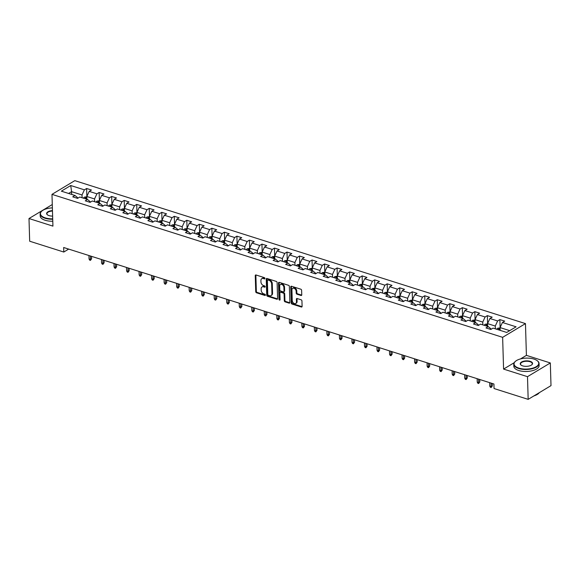 <?xml version="1.0" encoding="UTF-8"?>
<svg xmlns="http://www.w3.org/2000/svg" width="580" height="580" viewBox="0 0 580 580"><rect width="100%" height="100%" fill="white"/><g stroke="black" fill="none" stroke-linecap="round" stroke-linejoin="round"><path stroke-width="0.87" d="M264.958 278.443A0.696 0.493 -121 0 0 264.386 277.646L256.019 274.985A0.993 0.696 -121 0 0 255.258 275.63L255.729 291.66A0.993 0.696 -121 0 0 256.541 292.798L264.915 295.459A0.696 0.493 -121 0 0 264.879 294.212L263.798 293.864A3.183 2.24 -121 0 1 261.188 290.217L261.152 288.883A3.183 2.24 -121 0 1 262.029 286.955A3.183 2.24 -121 0 1 263.588 286.832L264.668 287.173A0.696 0.493 -121 0 0 264.632 285.925L263.552 285.585A3.183 2.24 -121 0 1 260.942 281.931L260.906 280.597A3.183 2.24 -121 0 1 261.79 278.668A3.183 2.24 -121 0 1 263.342 278.545L264.422 278.893A0.696 0.493 -121 0 0 264.958 278.443M300.998 295.474A0.993 0.696 -121 0 0 301.76 294.836L301.622 290.341A0.993 0.696 -121 0 0 300.81 289.195L291.515 286.252A0.993 0.696 -121 0 0 290.754 286.89L291.225 302.919A0.993 0.696 -121 0 0 292.044 304.065L301.339 307.008A0.993 0.696 -121 0 0 302.1 306.37L301.941 300.94A0.993 0.696 -121 0 0 301.121 299.795L297.149 298.533A0.993 0.696 -121 0 0 296.387 299.178L296.467 301.868A2.661 1.871 -121 0 1 295.727 303.478A2.661 1.871 -121 0 1 293.509 303.057A2.661 1.871 -121 0 1 292.248 300.534L291.936 289.978A2.661 1.871 -121 0 1 292.675 288.369A2.661 1.871 -121 0 1 294.894 288.789A2.661 1.871 -121 0 1 296.148 291.312L296.206 293.074A0.993 0.696 -121 0 0 297.018 294.212L300.998 295.474L301.614 295.104A0.993 0.696 -121 0 0 301.716 295.133M503.578 369.09L527.495 376.674L528.17 399.359L551 385.635L550.326 362.95L526.408 355.366L525.466 323.604L502.635 337.328L503.578 369.09L514.184 362.71M52.294 204.957L51.83 204.805L29 218.53L52.925 226.12L51.983 194.365L502.635 337.328M29 218.53L29.674 241.215L63.793 252.039L68.679 249.095M528.17 399.359L494.059 388.535L493.921 384.003L63.655 247.5L63.793 252.039M277.117 282.562A0.993 0.696 -121 0 0 276.305 281.423L267.01 278.473A0.993 0.696 -121 0 0 266.249 279.118L266.72 295.147A0.993 0.696 -121 0 0 267.539 296.286L276.834 299.236A0.993 0.696 -121 0 0 277.595 298.599L277.117 282.562M279.263 282.358L288.557 285.309A0.993 0.696 -121 0 1 289.369 286.455L289.848 302.485A0.993 0.696 -121 0 1 289.087 303.123L285.106 301.861A0.993 0.696 -121 0 1 284.294 300.723L284.099 294.219A0.993 0.696 -121 0 0 283.286 293.081L280.647 292.24A0.993 0.696 -121 0 0 279.886 292.885L280.089 299.65A0.696 0.493 -121 0 1 278.98 299.302L278.501 283.004A0.993 0.696 -121 0 1 279.263 282.358M525.466 323.604L74.806 180.641L51.983 194.365M499.88 319.594L497.625 320.95L489.919 318.507L492.173 317.151L487.352 315.621L485.105 316.977L477.398 314.534L479.646 313.178L474.832 311.649L472.577 313.004L464.877 310.561L467.125 309.205L462.311 307.675L460.056 309.031L452.349 306.588L454.604 305.232L449.79 303.702L447.535 305.058L439.828 302.615L442.083 301.259L437.262 299.737L435.014 301.085L427.308 298.642L429.555 297.286L424.741 295.764L422.486 297.112L414.787 294.669L417.034 293.313L412.221 291.791L409.966 293.139L402.259 290.696L404.514 289.34L399.7 287.818L397.445 289.166L389.738 286.723L391.993 285.367L387.172 283.845L384.924 285.193L377.217 282.75L379.465 281.394L374.651 279.872L372.396 281.22L364.689 278.777L366.944 277.428L362.13 275.899L359.875 277.255L352.169 274.804L354.423 273.455L349.602 271.926L347.355 273.281L339.648 270.831L341.903 269.482L337.082 267.953L334.834 269.308L327.127 266.858L329.375 265.51L324.561 263.98L322.306 265.336L314.599 262.885L316.854 261.536L312.04 260.007L309.785 261.363L302.079 258.912L304.333 257.563L299.512 256.034L297.264 257.389L289.558 254.946L291.805 253.59L286.991 252.061L284.744 253.417L277.037 250.973L279.285 249.618L274.47 248.088L272.216 249.444L264.509 247L266.764 245.644L261.95 244.115L259.695 245.47L251.988 243.027L254.243 241.671L249.422 240.142L247.174 241.498L239.468 239.054L241.715 237.698L236.901 236.169L234.646 237.524L226.947 235.081L229.194 233.725L224.38 232.196L222.125 233.551L214.419 231.108L216.673 229.752L211.86 228.223L209.605 229.579L201.898 227.135L204.153 225.78L199.332 224.25L197.084 225.606L189.377 223.162L191.625 221.806L186.811 220.277L184.556 221.632L176.849 219.189L179.104 217.833L174.29 216.304L172.035 217.66L164.328 215.216L166.583 213.861L161.769 212.331L159.514 213.686L151.808 211.243L154.062 209.887L149.241 208.365L146.994 209.713L139.287 207.27L141.535 205.914L136.721 204.392L134.466 205.74L126.759 203.297L129.014 201.942L124.2 200.419L121.945 201.768L114.238 199.324L116.493 197.969L111.672 196.446L109.424 197.794L101.718 195.351L103.972 193.995L99.151 192.473L96.903 193.821L89.197 191.378L91.444 190.023L86.63 188.5L84.375 189.849L70.731 185.52L61.349 191.161L75.001 195.489L72.746 196.845L77.561 198.374L79.815 197.019L87.522 199.462L85.267 200.818L90.088 202.347L92.336 200.992L100.043 203.435L97.795 204.791L102.609 206.32L104.864 204.965L112.571 207.408L110.316 208.764L115.13 210.293L117.385 208.938L125.091 211.381L122.837 212.737L127.658 214.259L129.905 212.911L137.612 215.354L135.357 216.71L140.179 218.232L142.426 216.884L150.133 219.327L147.885 220.683L152.7 222.205L154.954 220.857L162.661 223.3L160.406 224.656L165.22 226.178L167.475 224.83L175.182 227.273L172.927 228.629L177.748 230.151L179.996 228.803L187.702 231.246L185.455 232.602L190.269 234.124L192.517 232.776L200.223 235.219L197.976 236.567L202.79 238.097L205.044 236.742L212.751 239.192L210.496 240.54L215.311 242.07L217.565 240.714L225.272 243.165L223.017 244.513L227.838 246.043L230.086 244.688L237.793 247.138L235.545 248.487L240.359 250.016L242.614 248.661L250.313 251.111L248.066 252.46L252.88 253.989L255.135 252.633L262.841 255.084L260.587 256.433L265.401 257.962L267.656 256.606L275.362 259.05L273.107 260.406L277.929 261.935L280.176 260.579L287.883 263.023L285.635 264.379L290.45 265.908L292.704 264.552L300.411 266.996L298.156 268.351L302.97 269.881L305.225 268.525L312.932 270.969L310.677 272.325L315.498 273.854L317.746 272.498L325.452 274.942L323.198 276.298L328.019 277.827L330.267 276.471L337.973 278.915L335.726 280.27L340.54 281.8L342.794 280.445L350.501 282.888L348.246 284.243L353.06 285.773L355.315 284.418L363.022 286.861L360.767 288.216L365.589 289.746L367.836 288.39L375.543 290.834L373.288 292.189L378.109 293.719L380.357 292.363L388.063 294.807L385.816 296.162L390.63 297.692L392.885 296.337L400.591 298.78L398.337 300.135L403.151 301.665L405.405 300.31L413.112 302.753L410.858 304.108L415.679 305.631L417.926 304.282L425.633 306.726L423.385 308.082L428.2 309.604L430.454 308.255L438.154 310.699L435.906 312.055L440.72 313.577L442.975 312.228L450.682 314.672L448.427 316.027L453.241 317.55L455.496 316.201L463.202 318.645L460.948 320L465.769 321.523L468.016 320.174L475.723 322.618L473.476 323.974L478.29 325.496L480.545 324.147L488.244 326.591L485.997 327.939L490.81 329.469L493.065 328.113L506.71 332.449L516.091 326.808L502.439 322.48L504.694 321.124L499.88 319.594L500.112 327.526M487.642 326.395L487.562 323.618L495.262 326.062L495.349 328.838M490.847 329.454L490.825 328.737L488.244 326.591M495.262 326.062L497.625 320.95M487.562 323.618L489.919 318.507M475.122 322.422L475.034 319.645L482.741 322.089L482.828 324.865M478.319 325.481L478.297 324.764L475.723 322.618M482.741 322.089L485.105 316.977M475.034 319.645L477.398 314.534M462.593 318.449L462.514 315.672L470.221 318.115L470.3 320.899M465.798 321.508L465.776 320.791L463.202 318.645M470.221 318.115L472.577 313.004M462.514 315.672L464.877 310.561M450.073 314.476L449.993 311.699L457.7 314.142L457.779 316.926M453.277 317.536L453.255 316.818L450.682 314.672M457.7 314.142L460.056 309.031M449.993 311.699L452.349 306.588M437.552 310.503L437.465 307.726L445.172 310.169L445.259 312.954M440.757 313.562L440.735 312.845L438.154 310.699M445.172 310.169L447.535 305.058M437.465 307.726L439.828 302.615M425.031 306.53L424.944 303.753L432.651 306.204L432.738 308.981M428.228 309.589L428.207 308.872L425.633 306.726M432.651 306.204L435.014 301.085M424.944 303.753L427.308 298.642M412.503 302.557L412.423 299.78L420.13 302.231L420.21 305.007M415.708 305.617L415.686 304.899L413.112 302.753M420.13 302.231L422.486 297.112M412.423 299.78L414.787 294.669M399.983 298.591L399.903 295.807L407.61 298.258L407.689 301.035M403.187 301.644L403.165 300.926L400.591 298.78M407.61 298.258L409.966 293.139M399.903 295.807L402.259 290.696M387.462 294.618L387.375 291.834L395.082 294.285L395.168 297.062M390.666 297.671L390.645 296.953L388.063 294.807M395.082 294.285L397.445 289.166M387.375 291.834L389.738 286.723M374.941 290.645L374.854 287.868L382.561 290.312L382.64 293.089M378.138 293.697L378.116 292.98L375.543 290.834M382.561 290.312L384.924 285.193M374.854 287.868L377.217 282.75M362.413 286.672L362.333 283.895L370.04 286.339L370.12 289.115M365.618 289.724L365.596 289.007L363.022 286.861M370.04 286.339L372.396 281.22M362.333 283.895L364.689 278.777M349.892 282.699L349.812 279.923L357.519 282.366L357.599 285.142M353.097 285.751L353.075 285.034L350.501 282.888M357.519 282.366L359.875 277.255M349.812 279.923L352.169 274.804M337.371 278.726L337.285 275.95L344.991 278.393L345.078 281.169M340.576 281.779L340.554 281.061L337.973 278.915M344.991 278.393L347.355 273.281M337.285 275.95L339.648 270.831M324.844 274.753L324.764 271.976L332.47 274.42L332.55 277.196M328.048 277.805L328.026 277.088L325.452 274.942M332.47 274.42L334.834 269.308M324.764 271.976L327.127 266.858M312.323 270.78L312.243 268.004L319.95 270.447L320.029 273.224M315.527 273.832L315.505 273.115L312.932 270.969M319.95 270.447L322.306 265.336M312.243 268.004L314.599 262.885M299.802 266.807L299.722 264.031L307.429 266.474L307.509 269.25M303.007 269.86L302.985 269.142L300.411 266.996M307.429 266.474L309.785 261.363M299.722 264.031L302.079 258.912M287.281 262.834L287.194 260.058L294.901 262.501L294.988 265.277M290.478 265.887L290.464 265.169L287.883 263.023M294.901 262.501L297.264 257.389M287.194 260.058L289.558 254.946M274.753 258.861L274.673 256.084L282.38 258.528L282.46 261.305M277.958 261.913L277.936 261.196L275.362 259.05M282.38 258.528L284.744 253.417M274.673 256.084L277.037 250.973M262.232 254.888L262.153 252.112L269.86 254.555L269.939 257.332M265.437 257.94L265.415 257.223L262.841 255.084M269.86 254.555L272.216 249.444M262.153 252.112L264.509 247M249.712 250.915L249.632 248.138L257.332 250.582L257.418 253.358M252.916 253.968L252.894 253.257L250.313 251.111M257.332 250.582L259.695 245.47M249.632 248.138L251.988 243.027M237.191 246.942L237.104 244.165L244.811 246.609L244.898 249.386M240.388 249.994L240.367 249.284L237.793 247.138M244.811 246.609L247.174 241.498M237.104 244.165L239.468 239.054M224.663 242.969L224.583 240.192L232.29 242.636L232.37 245.412M227.868 246.021L227.846 245.311L225.272 243.165M232.29 242.636L234.646 237.524M224.583 240.192L226.947 235.081M212.142 238.996L212.062 236.219L219.769 238.663L219.849 241.439M215.347 242.048L215.325 241.338L212.751 239.192M219.769 238.663L222.125 233.551M212.062 236.219L214.419 231.108M199.621 235.023L199.535 232.246L207.241 234.69L207.328 237.466M202.826 238.083L202.804 237.365L200.223 235.219M207.241 234.69L209.605 229.579M199.535 232.246L201.898 227.135M187.101 231.05L187.014 228.274L194.72 230.717L194.807 233.493M190.298 234.11L190.276 233.392L187.702 231.246M194.72 230.717L197.084 225.606M187.014 228.274L189.377 223.162M174.573 227.077L174.493 224.3L182.2 226.744L182.279 229.528M177.777 230.137L177.756 229.419L175.182 227.273M182.2 226.744L184.556 221.632M174.493 224.3L176.849 219.189M162.052 223.104L161.972 220.327L169.679 222.771L169.759 225.555M165.256 226.164L165.235 225.446L162.661 223.3M169.679 222.771L172.035 217.66M161.972 220.327L164.328 215.216M149.531 219.131L149.444 216.355L157.151 218.798L157.238 221.582M152.736 222.191L152.714 221.473L150.133 219.327M157.151 218.798L159.514 213.686M149.444 216.355L151.808 211.243M137.01 215.158L136.924 212.381L144.63 214.832L144.71 217.609M140.208 218.218L140.186 217.5L137.612 215.354M144.63 214.832L146.994 209.713M136.924 212.381L139.287 207.27M124.482 211.185L124.403 208.408L132.109 210.859L132.189 213.636M127.687 214.245L127.665 213.527L125.091 211.381M132.109 210.859L134.466 205.74M124.403 208.408L126.759 203.297M111.962 207.219L111.882 204.436L119.589 206.886L119.668 209.663M115.166 210.272L115.144 209.554L112.571 207.408M119.589 206.886L121.945 201.768M111.882 204.436L114.238 199.324M99.441 203.246L99.354 200.463L107.061 202.913L107.148 205.69M102.638 206.299L102.624 205.581L100.043 203.435M107.061 202.913L109.424 197.794M99.354 200.463L101.718 195.351M86.913 199.274L86.833 196.497L94.54 198.94L94.62 201.717M90.117 202.326L90.096 201.608L87.522 199.462M94.54 198.94L96.903 193.821M86.833 196.497L89.197 191.378M71.666 194.43L71.579 191.654L82.019 194.967L82.099 197.744M77.597 198.353L77.575 197.635L75.001 195.489M82.019 194.967L84.375 189.849M68.585 193.459L71.579 191.654L70.731 185.52M527.495 376.674L550.326 362.95M509.704 330.644L500.083 327.591L500.163 330.368M500.083 327.591L502.439 322.48M86.862 196.424L86.63 188.5M99.39 200.397L99.151 192.473M111.911 204.37L111.672 196.446M124.432 208.343L124.2 200.419M136.952 212.316L136.721 204.392M149.481 216.289L149.241 208.365M162.001 220.262L161.769 212.331M174.522 224.235L174.29 216.304M187.043 228.208L186.811 220.277M199.571 232.181L199.332 224.25M212.091 236.154L211.86 228.223M224.612 240.127L224.38 232.196M237.14 244.1L236.901 236.169M249.661 248.073L249.422 240.142M262.182 252.046L261.95 244.115M274.702 256.019L274.47 248.088M287.231 259.992L286.991 252.061M299.751 263.958L299.512 256.034M312.272 267.931L312.04 260.007M324.793 271.904L324.561 263.98M337.321 275.877L337.082 267.953M349.841 279.85L349.602 271.926M362.362 283.823L362.13 275.899M374.883 287.796L374.651 279.872M387.411 291.769L387.172 283.845M399.932 295.742L399.7 287.818M412.452 299.715L412.221 291.791M424.98 303.688L424.741 295.764M437.501 307.661L437.262 299.737M450.022 311.634L449.79 303.702M462.543 315.607L462.311 307.675M475.071 319.58L474.832 311.649M487.591 323.553L487.352 315.621M526.408 355.366L520.47 358.933M264.958 278.494L263.958 278.175A3.183 2.24 -121 0 0 262.406 278.298L261.79 278.668M262.029 286.955L262.653 286.585A3.183 2.24 -121 0 1 264.204 286.462L265.205 286.774M255.911 274.964A0.993 0.696 -121 0 0 255.874 275.261L256.345 291.29A0.993 0.696 -121 0 0 257.165 292.429L265.452 295.06M266.901 278.451A0.993 0.696 -121 0 0 266.865 278.748L267.337 294.778A0.993 0.696 -121 0 0 268.156 295.916L277.45 298.867A0.993 0.696 -121 0 0 277.559 298.888M267.909 279.995A0.696 0.493 -121 0 0 267.38 280.445L267.793 294.517A0.696 0.493 -121 0 0 268.366 295.314L269.512 295.677A3.183 2.24 -121 0 0 271.063 295.553A3.183 2.24 -121 0 0 271.947 293.625L271.657 284.012A3.183 2.24 -121 0 0 269.055 280.357L267.909 279.995L268.525 279.625A0.696 0.493 -121 0 0 268.192 279.654L267.568 280.024M271.063 295.553L271.679 295.184A3.183 2.24 -121 0 0 272.564 293.255L271.947 293.625M268.525 279.625L269.671 279.988A3.183 2.24 -121 0 1 272.274 283.635L272.564 293.255M280.162 292.284L280.778 291.907A0.993 0.696 -121 0 1 281.264 291.87L283.903 292.712A0.993 0.696 -121 0 1 284.715 293.85L284.911 300.353A0.993 0.696 -121 0 0 285.723 301.491L289.703 302.753A0.993 0.696 -121 0 0 289.812 302.782M279.154 282.337A0.993 0.696 -121 0 0 279.118 282.634L279.596 298.932A0.696 0.493 -121 0 0 280.082 299.693M283.903 287.47A2.661 1.871 -121 0 0 282.641 284.947A2.661 1.871 -121 0 0 280.423 284.526A2.661 1.871 -121 0 0 279.683 286.136L279.792 289.855A0.993 0.696 -121 0 0 280.611 290.993L283.25 291.834A0.993 0.696 -121 0 0 284.012 291.189L283.903 287.47L284.519 287.1A2.661 1.871 -121 0 0 283.257 284.577A2.661 1.871 -121 0 0 281.039 284.156L280.423 284.526M283.736 291.791L284.352 291.421A0.993 0.696 -121 0 0 284.628 290.819L284.012 291.189M284.519 287.1L284.628 290.819M292.675 288.369L293.291 287.999A2.661 1.871 -121 0 1 295.51 288.419A2.661 1.871 -121 0 1 296.771 290.942L296.822 292.704A0.993 0.696 -121 0 0 297.634 293.842L301.614 295.104M295.727 303.478L296.344 303.108A2.661 1.871 -121 0 0 297.083 301.498L296.467 301.868M297.04 298.512A0.993 0.696 -121 0 0 297.004 298.801L297.083 301.498M291.406 286.223A0.993 0.696 -121 0 0 291.37 286.52L291.841 302.55A0.993 0.696 -121 0 0 292.661 303.688L301.955 306.639A0.993 0.696 -121 0 0 302.057 306.668M86.84 196.772L84.426 197.135A2.683 1.494 107.6 0 0 83.491 198.186M85.978 198.976A2.683 1.494 -72.4 0 1 86.456 198.317L85.492 198.012A2.683 1.494 107.6 0 0 85.021 198.672M91.597 258.781L90.444 260.376L89.646 260.123L89.044 258.992L90.487 259.449L91.597 258.781L91.524 256.345M90.444 260.376L90.386 255.983M89.044 258.992L88.936 255.526M52.381 207.879A12.354 5.481 -1.7 0 0 41.977 210.96A12.354 5.481 -1.7 0 0 45.262 217.877A12.354 5.481 -1.7 0 0 52.708 218.834M52.715 219.24A12.659 5.612 178.3 0 1 45.088 218.261A12.659 5.612 178.3 0 1 40.143 213.998A12.659 5.612 178.3 0 1 41.716 211.171A12.659 5.612 178.3 0 1 41.847 211.062M52.62 216.094A6.177 2.74 178.3 0 1 49.025 215.615A6.177 2.74 178.3 0 1 47.466 214.861A6.177 2.74 178.3 0 1 52.461 210.62M52.78 221.234A12.659 5.612 178.3 0 1 45.146 220.255A12.659 5.612 178.3 0 1 40.201 215.992L40.143 213.998M52.475 211.026A5.872 2.603 -1.7 0 0 46.922 213.795A5.872 2.603 -1.7 0 0 47.603 214.963M533.933 359.071A12.354 5.481 -1.7 0 0 515.591 361.209A12.354 5.481 -1.7 0 0 518.875 368.126A12.354 5.481 -1.7 0 0 534.579 367.51A12.354 5.481 -1.7 0 0 537.058 360.571A12.354 5.481 -1.7 0 0 533.933 359.071M537.189 360.666A12.659 5.612 178.3 0 1 537.327 360.767A12.659 5.612 178.3 0 1 539.066 363.493A12.659 5.612 178.3 0 1 532.077 368.757A12.659 5.612 178.3 0 1 518.701 368.51A12.659 5.612 178.3 0 1 513.757 364.247A12.659 5.612 178.3 0 1 515.33 361.42A12.659 5.612 178.3 0 1 515.461 361.311M530.163 361.333A6.177 2.74 178.3 0 1 531.809 364.791A6.177 2.74 178.3 0 1 522.638 365.864A6.177 2.74 178.3 0 1 521.079 365.11A6.177 2.74 178.3 0 1 522.319 361.644A6.177 2.74 178.3 0 1 530.163 361.333M531.672 364.9A5.872 2.603 -1.7 0 0 532.28 363.696A5.872 2.603 -1.7 0 0 529.99 361.717A5.872 2.603 -1.7 0 0 523.784 361.601A5.872 2.603 -1.7 0 0 520.543 364.044A5.872 2.603 -1.7 0 0 521.217 365.212M539.066 363.493L539.125 365.494A12.659 5.612 178.3 0 1 532.135 370.75A12.659 5.612 178.3 0 1 518.759 370.504A12.659 5.612 178.3 0 1 513.815 366.241L513.757 364.247M534.354 395.741A9.113 4.045 178.3 0 1 533.426 396.205M539.291 392.674A12.659 5.612 178.3 0 1 534.006 395.857M99.361 200.745L96.947 201.108A2.683 1.494 107.6 0 0 96.019 202.159M98.506 202.949A2.683 1.494 -72.4 0 1 98.977 202.289L98.013 201.985A2.683 1.494 107.6 0 0 97.541 202.637M104.117 262.755L102.972 264.349L102.167 264.096L101.565 262.965L103.008 263.421L104.117 262.755L104.045 260.318M102.972 264.349L102.906 259.956M101.565 262.965L101.464 259.499M111.889 204.718L109.475 205.081A2.683 1.494 107.6 0 0 108.54 206.132M111.026 206.922A2.683 1.494 -72.4 0 1 111.498 206.262L110.541 205.958A2.683 1.494 107.6 0 0 110.062 206.611M116.645 266.727L115.493 268.322L114.688 268.069L114.086 266.938L115.529 267.394L116.645 266.727L116.573 264.291M115.493 268.322L115.427 263.929M114.086 266.938L113.984 263.472M124.41 208.691L121.996 209.054A2.683 1.494 107.6 0 0 121.06 210.105M123.547 210.895A2.683 1.494 -72.4 0 1 124.026 210.236L123.062 209.931A2.683 1.494 107.6 0 0 122.583 210.583M129.166 270.7L128.013 272.296L127.216 272.042L126.607 270.911L128.057 271.368L129.166 270.7L129.094 268.264M128.013 272.296L127.948 267.902M126.607 270.911L126.505 267.445M136.931 212.657L134.516 213.027A2.683 1.494 107.6 0 0 133.581 214.078M136.075 214.868A2.683 1.494 -72.4 0 1 136.547 214.208L135.582 213.904A2.683 1.494 107.6 0 0 135.111 214.556M141.687 274.673L140.541 276.269L139.737 276.015L139.135 274.884L140.577 275.34L141.687 274.673L141.614 272.238M140.541 276.269L140.476 271.875M139.135 274.884L139.026 271.418M149.459 216.63L147.037 217A2.683 1.494 107.6 0 0 146.109 218.051M148.596 218.834A2.683 1.494 -72.4 0 1 149.067 218.181L148.103 217.877A2.683 1.494 107.6 0 0 147.632 218.53M154.207 278.646L153.062 280.242L152.257 279.988L151.655 278.857L153.098 279.313L154.207 278.646L154.135 276.211M153.062 280.242L152.997 275.848M151.655 278.857L151.554 275.391M161.979 220.603L159.565 220.973A2.683 1.494 107.6 0 0 158.63 222.024M161.117 222.807A2.683 1.494 -72.4 0 1 161.588 222.155L160.631 221.85A2.683 1.494 107.6 0 0 160.153 222.502M166.735 282.619L165.583 284.214L164.778 283.961L164.176 282.83L165.619 283.286L166.735 282.619L166.663 280.183M165.583 284.214L165.518 279.821M164.176 282.83L164.075 279.364M174.5 224.576L172.086 224.946A2.683 1.494 107.6 0 0 171.151 225.99M173.637 226.78A2.683 1.494 -72.4 0 1 174.116 226.127L173.152 225.823A2.683 1.494 107.6 0 0 172.673 226.475M179.256 286.592L178.103 288.188L177.306 287.934L176.697 286.803L178.147 287.26L179.256 286.592L179.184 284.156M178.103 288.188L178.046 283.794M176.697 286.803L176.596 283.33M187.021 228.549L184.607 228.919A2.683 1.494 107.6 0 0 183.672 229.963M186.165 230.753A2.683 1.494 -72.4 0 1 186.637 230.1L185.673 229.789A2.683 1.494 107.6 0 0 185.201 230.448M191.777 290.565L190.631 292.161L189.827 291.907L189.225 290.769L190.668 291.232L191.777 290.565L191.704 288.13M190.631 292.161L190.566 287.767M189.225 290.769L189.124 287.303M199.549 232.522L197.127 232.892A2.683 1.494 107.6 0 0 196.2 233.936M198.686 234.726A2.683 1.494 -72.4 0 1 199.157 234.073L198.193 233.762A2.683 1.494 107.6 0 0 197.722 234.421M204.298 294.538L203.152 296.133L202.347 295.88L201.746 294.742L203.188 295.205L204.298 294.538L204.225 292.102M203.152 296.133L203.087 291.74M201.746 294.742L201.644 291.276M212.07 236.495L209.655 236.865A2.683 1.494 107.6 0 0 208.72 237.909M211.207 238.699A2.683 1.494 -72.4 0 1 211.686 238.046L210.721 237.735A2.683 1.494 107.6 0 0 210.243 238.394M216.826 298.512L215.673 300.106L214.868 299.853L214.267 298.714L215.716 299.178L216.826 298.512L216.753 296.068M215.673 300.106L215.608 295.713M214.267 298.714L214.165 295.249M224.59 240.468L222.176 240.838A2.683 1.494 107.6 0 0 221.241 241.882M223.728 242.672A2.683 1.494 -72.4 0 1 224.206 242.019L223.242 241.708A2.683 1.494 107.6 0 0 222.771 242.368M229.346 302.477L228.194 304.079L227.396 303.826L226.787 302.688L228.237 303.151L229.346 302.477L229.274 300.041M228.194 304.079L228.136 299.686M226.787 302.688L226.686 299.222M237.111 244.441L234.697 244.811A2.683 1.494 107.6 0 0 233.762 245.855M236.256 246.645A2.683 1.494 -72.4 0 1 236.727 245.985L235.763 245.681A2.683 1.494 107.6 0 0 235.292 246.34M241.867 306.45L240.722 308.052L239.917 307.799L239.315 306.661L240.758 307.125L241.867 306.45L241.795 304.014M240.722 308.052L240.656 303.652M239.315 306.661L239.214 303.195M249.639 248.414L247.218 248.784A2.683 1.494 107.6 0 0 246.29 249.828M248.776 250.618A2.683 1.494 -72.4 0 1 249.248 249.958L248.283 249.654A2.683 1.494 107.6 0 0 247.812 250.313M254.395 310.423L253.243 312.025L252.438 311.772L251.836 310.633L253.279 311.09L254.395 310.423L254.323 307.987M253.243 312.025L253.177 307.625M251.836 310.633L251.735 307.168M262.16 252.387L259.746 252.757A2.683 1.494 107.6 0 0 258.81 253.801M261.297 254.591A2.683 1.494 -72.4 0 1 261.776 253.931L260.812 253.627A2.683 1.494 107.6 0 0 260.333 254.286M266.916 314.396L265.763 315.998L264.958 315.738L264.357 314.606L265.807 315.063L266.916 314.396L266.844 311.96M265.763 315.998L265.698 311.598M264.357 314.606L264.255 311.141M274.681 256.36L272.267 256.73A2.683 1.494 107.6 0 0 271.331 257.774M273.818 258.564A2.683 1.494 -72.4 0 1 274.296 257.904L273.332 257.6A2.683 1.494 107.6 0 0 272.861 258.26M279.437 318.369L278.284 319.971L277.486 319.711L276.885 318.579L278.327 319.036L279.437 318.369L279.364 315.933M278.284 319.971L278.226 315.571M276.885 318.579L276.776 315.114M287.201 260.333L284.787 260.703A2.683 1.494 107.6 0 0 283.852 261.747M286.346 262.537A2.683 1.494 -72.4 0 1 286.817 261.877L285.853 261.573A2.683 1.494 107.6 0 0 285.382 262.232M291.957 322.342L290.812 323.945L290.007 323.683L289.406 322.552L290.848 323.009L291.957 322.342L291.885 319.906M290.812 323.945L290.747 319.544M289.406 322.552L289.304 319.087M299.73 264.306L297.308 264.676A2.683 1.494 107.6 0 0 296.38 265.72M298.867 266.51A2.683 1.494 -72.4 0 1 299.338 265.85L298.381 265.546A2.683 1.494 107.6 0 0 297.902 266.205M304.486 326.315L303.333 327.91L302.528 327.656L301.926 326.525L303.369 326.982L304.486 326.315L304.413 323.879M303.333 327.91L303.267 323.517M301.926 326.525L301.825 323.06M312.25 268.279L309.836 268.649A2.683 1.494 107.6 0 0 308.901 269.693M311.387 270.483A2.683 1.494 -72.4 0 1 311.866 269.823L310.902 269.519A2.683 1.494 107.6 0 0 310.423 270.178M317.006 330.288L315.853 331.883L315.056 331.63L314.447 330.498L315.897 330.955L317.006 330.288L316.934 327.852M315.853 331.883L315.788 327.49M314.447 330.498L314.345 327.033M324.771 272.252L322.357 272.614A2.683 1.494 107.6 0 0 321.421 273.666M323.915 274.456A2.683 1.494 -72.4 0 1 324.387 273.796L323.423 273.492A2.683 1.494 107.6 0 0 322.951 274.151M329.527 334.261L328.374 335.856L327.577 335.602L326.975 334.471L328.418 334.928L329.527 334.261L329.454 331.825M328.374 335.856L328.316 331.463M326.975 334.471L326.866 331.006M337.299 276.225L334.877 276.587A2.683 1.494 107.6 0 0 333.95 277.639M336.436 278.429A2.683 1.494 -72.4 0 1 336.907 277.769L335.943 277.465A2.683 1.494 107.6 0 0 335.472 278.125M342.048 338.234L340.902 339.829L340.098 339.575L339.496 338.445L340.938 338.901L342.048 338.234L341.975 335.798M340.902 339.829L340.837 335.436M339.496 338.445L339.394 334.979M349.82 280.198L347.406 280.56A2.683 1.494 107.6 0 0 346.47 281.612M348.957 282.402A2.683 1.494 -72.4 0 1 349.428 281.742L348.471 281.438A2.683 1.494 107.6 0 0 347.993 282.098M354.576 342.207L353.423 343.802L352.618 343.548L352.017 342.418L353.459 342.874L354.576 342.207L354.503 339.771M353.423 343.802L353.358 339.409M352.017 342.418L351.915 338.952M362.34 284.171L359.926 284.534A2.683 1.494 107.6 0 0 358.991 285.585M361.478 286.375A2.683 1.494 -72.4 0 1 361.956 285.715L360.992 285.411A2.683 1.494 107.6 0 0 360.513 286.07M367.096 346.18L365.944 347.775L365.146 347.521L364.537 346.39L365.987 346.847L367.096 346.18L367.024 343.744M365.944 347.775L365.886 343.382M364.537 346.39L364.436 342.925M374.861 288.144L372.447 288.507A2.683 1.494 107.6 0 0 371.512 289.558M374.006 290.348A2.683 1.494 -72.4 0 1 374.477 289.688L373.513 289.384A2.683 1.494 107.6 0 0 373.041 290.043M379.617 350.153L378.472 351.748L377.667 351.494L377.065 350.363L378.508 350.82L379.617 350.153L379.545 347.717M378.472 351.748L378.407 347.355M377.065 350.363L376.957 346.898M387.389 292.117L384.968 292.48A2.683 1.494 107.6 0 0 384.04 293.531M386.526 294.321A2.683 1.494 -72.4 0 1 386.998 293.661L386.034 293.357A2.683 1.494 107.6 0 0 385.562 294.009M392.138 354.126L390.992 355.721L390.188 355.467L389.586 354.337L391.029 354.793L392.138 354.126L392.065 351.69M390.992 355.721L390.927 351.328M389.586 354.337L389.485 350.871M399.91 296.09L397.496 296.452A2.683 1.494 107.6 0 0 396.56 297.504M399.047 298.294A2.683 1.494 -72.4 0 1 399.518 297.634L398.561 297.33A2.683 1.494 107.6 0 0 398.083 297.982M404.666 358.099L403.513 359.694L402.709 359.44L402.107 358.31L403.549 358.766L404.666 358.099L404.593 355.663M403.513 359.694L403.448 355.301M402.107 358.31L402.005 354.844M412.431 300.063L410.016 300.425A2.683 1.494 107.6 0 0 409.081 301.477M411.568 302.267A2.683 1.494 -72.4 0 1 412.047 301.607L411.082 301.303A2.683 1.494 107.6 0 0 410.604 301.955M417.187 362.072L416.034 363.667L415.236 363.413L414.627 362.282L416.077 362.739L417.187 362.072L417.114 359.636M416.034 363.667L415.976 359.274M414.627 362.282L414.526 358.817M424.951 304.029L422.537 304.399A2.683 1.494 107.6 0 0 421.602 305.45M424.096 306.24A2.683 1.494 -72.4 0 1 424.567 305.58L423.603 305.276A2.683 1.494 107.6 0 0 423.132 305.928M429.708 366.045L428.562 367.64L427.757 367.387L427.155 366.255L428.598 366.712L429.708 366.045L429.635 363.609M428.562 367.64L428.497 363.247M427.155 366.255L427.054 362.79M437.479 308.002L435.058 308.371A2.683 1.494 107.6 0 0 434.13 309.423M436.617 310.206A2.683 1.494 -72.4 0 1 437.088 309.553L436.124 309.249A2.683 1.494 107.6 0 0 435.652 309.901M442.228 370.018L441.083 371.613L440.278 371.36L439.676 370.228L441.119 370.685L442.228 370.018L442.156 367.582M441.083 371.613L441.017 367.22M439.676 370.228L439.575 366.763M450 311.975L447.586 312.344A2.683 1.494 107.6 0 0 446.651 313.396M449.137 314.179A2.683 1.494 -72.4 0 1 449.616 313.526L448.652 313.222A2.683 1.494 107.6 0 0 448.173 313.874M454.756 373.991L453.603 375.586L452.799 375.333L452.197 374.201L453.647 374.658L454.756 373.991L454.684 371.555M453.603 375.586L453.538 371.193M452.197 374.201L452.096 370.736M462.521 315.948L460.107 316.317A2.683 1.494 107.6 0 0 459.172 317.361M461.658 318.152A2.683 1.494 -72.4 0 1 462.137 317.499L461.173 317.195A2.683 1.494 107.6 0 0 460.701 317.847M467.277 377.964L466.124 379.559L465.327 379.305L464.725 378.174L466.168 378.631L467.277 377.964L467.204 375.528M466.124 379.559L466.066 375.166M464.725 378.174L464.616 374.702M475.042 319.921L472.627 320.29A2.683 1.494 107.6 0 0 471.692 321.334M474.186 322.125A2.683 1.494 -72.4 0 1 474.658 321.472L473.693 321.161A2.683 1.494 107.6 0 0 473.222 321.82M479.798 381.937L478.652 383.532L477.848 383.278L477.246 382.14L478.688 382.604L479.798 381.937L479.725 379.501M478.652 383.532L478.587 379.139M477.246 382.14L477.144 378.675M487.57 323.894L485.148 324.263A2.683 1.494 107.6 0 0 484.22 325.308M486.707 326.098A2.683 1.494 -72.4 0 1 487.178 325.445L486.214 325.133A2.683 1.494 107.6 0 0 485.743 325.793M492.326 385.91L491.173 387.505L490.368 387.251L489.766 386.113L491.209 386.577L492.326 385.91L492.253 383.474M491.173 387.505L491.108 383.112M489.766 386.113L489.665 382.648M500.09 327.867L497.676 328.236A2.683 1.494 107.6 0 0 496.741 329.281M499.228 330.071A2.683 1.494 -72.4 0 1 499.706 329.418L498.742 329.106A2.683 1.494 107.6 0 0 498.263 329.766M263.958 278.175L263.342 278.545M265.198 286.861L264.668 287.173M264.204 286.462L263.588 286.832M265.437 295.14L264.915 295.459M257.165 292.429L256.541 292.798M256.345 291.29L255.729 291.66M255.874 275.261L255.258 275.63M264.951 278.574L264.422 278.893M277.45 298.867L276.834 299.236M268.156 295.916L267.539 296.286M267.337 294.778L266.72 295.147M266.865 278.748L266.249 279.118M272.274 283.635L271.657 284.012M269.671 279.988L269.055 280.357M289.703 302.753L289.087 303.123M285.723 301.491L285.106 301.861M284.911 300.353L284.294 300.723M284.715 293.85L284.099 294.219M283.903 292.712L283.286 293.081M281.264 291.87L280.647 292.24M279.596 298.932L278.98 299.302M279.118 282.634L278.501 283.004M297.634 293.842L297.018 294.212M296.822 292.704L296.206 293.074M296.771 290.942L296.148 291.312M297.004 298.801L296.387 299.178M301.955 306.639L301.339 307.008M292.661 303.688L292.044 304.065M291.841 302.55L291.225 302.919M291.37 286.52L290.754 286.89M86.877 197.889L84.477 197.127M85.514 198.824L85.492 198.012M99.397 201.855L96.998 201.1M98.042 202.797L98.013 201.985M111.918 205.827L109.526 205.066M110.562 206.77L110.541 205.958M124.446 209.8L122.046 209.039M123.083 210.743L123.062 209.931M136.967 213.774L134.567 213.012M135.604 214.716L135.582 213.904M149.488 217.746L147.088 216.985M148.132 218.689L148.103 217.877M162.008 221.719L159.616 220.958M160.653 222.662L160.631 221.85M174.536 225.692L172.137 224.931M173.174 226.635L173.152 225.823M187.057 229.665L184.657 228.904M185.694 230.608L185.673 229.789M199.578 233.638L197.178 232.877M198.222 234.581L198.193 233.762M212.099 237.612L209.706 236.85M210.743 238.554L210.721 237.735M224.627 241.585L222.227 240.823M223.264 242.527L223.242 241.708M237.148 245.557L234.748 244.796M235.792 246.5L235.763 245.681M249.668 249.53L247.268 248.769M248.312 250.473L248.283 249.654M262.189 253.504L259.796 252.742M260.833 254.446L260.812 253.627M274.717 257.476L272.317 256.715M273.354 258.419L273.332 257.6M287.238 261.45L284.838 260.688M285.882 262.392L285.853 261.573M299.758 265.423L297.366 264.661M298.403 266.365L298.381 265.546M312.286 269.395L309.887 268.634M310.923 270.338L310.902 269.519M324.807 273.368L322.407 272.607M323.444 274.311L323.423 273.492M337.328 277.341L334.928 276.58M335.972 278.277L335.943 277.465M349.849 281.314L347.456 280.553M348.493 282.25L348.471 281.438M362.377 285.287L359.977 284.526M361.014 286.223L360.992 285.411M374.897 289.26L372.498 288.499M373.534 290.196L373.513 289.384M387.418 293.226L385.018 292.472M386.062 294.169L386.034 293.357M399.939 297.199L397.547 296.438M398.583 298.142L398.561 297.33M412.467 301.172L410.067 300.411M411.104 302.115L411.082 301.303M424.988 305.145L422.588 304.384M423.625 306.088L423.603 305.276M437.509 309.118L435.109 308.357M436.153 310.061L436.124 309.249M450.029 313.091L447.637 312.33M448.673 314.034L448.652 313.222M462.557 317.064L460.158 316.303M461.194 318.007L461.173 317.195M475.078 321.037L472.678 320.276M473.722 321.98L473.693 321.161M487.599 325.01L485.199 324.249M486.243 325.953L486.214 325.133M500.127 328.983L497.727 328.222M498.764 329.926L498.742 329.106"/></g></svg>
